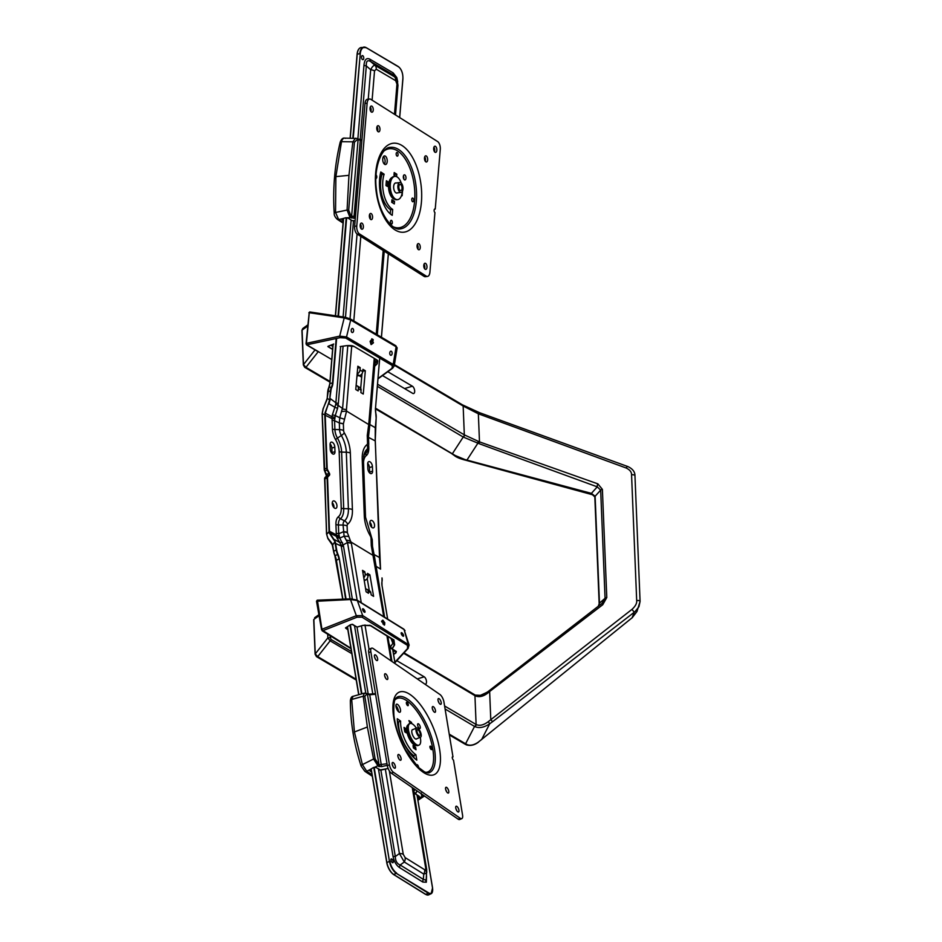 <?xml version="1.0" encoding="UTF-8"?>
<svg xmlns="http://www.w3.org/2000/svg" width="942" height="942" viewBox="0 0 942 942"><rect width="100%" height="100%" fill="white"/><g stroke="black" fill="none" stroke-linecap="round" stroke-linejoin="round"><path stroke-width="1.41" d="M361.08 390.259L358.36 388.61A3.733 2.873 -58.7 0 0 357.183 385.879L359.903 387.539A3.733 2.873 121.3 0 1 361.08 390.259L360.868 392.59L363.259 394.039L365.319 370.759L362.941 369.323L362.741 371.643A3.733 2.873 121.3 0 1 359.314 375.599L357.242 375.917A1.248 0.954 -58.7 0 0 356.971 375.988M357.183 385.879A3.733 2.873 -58.7 0 0 356.123 385.561M394.474 114.288L396.971 84.121L395.687 80.682A6.099 4.71 -59.5 0 0 394.545 76.855L397.359 80.612L396.288 78.092M426.844 872.009L426.42 873.163L423.77 874.094L404.295 861.989L399.42 853.534A6.099 2.967 -9.5 0 1 403.011 854.194A6.099 2.967 -9.5 0 1 403.258 854.323L405.142 857.609A6.099 4.663 121.8 0 1 404.295 861.989L400.185 864.991L423.335 879.369L425.831 880.134L426.255 878.886L426.714 869.572L413.138 788.183M405.142 857.609L424.63 869.702L425.619 869.749L425.725 868.277A6.099 2.967 -9.5 0 1 426.714 869.572M357.136 600.16L347.516 542.51L344.101 536.151L339.768 538.106L343.135 544.912L347.516 542.51L351.107 543.181A6.099 3.003 -9.3 0 1 351.354 543.322L361.269 602.727M426.526 875.801L426.326 882.23L422.817 882.053A3.733 2.85 121.8 0 1 422.77 881.594A3.733 2.85 121.8 0 1 423.335 879.369L423.77 874.094A6.099 4.663 121.8 0 0 424.63 869.702M422.817 882.053L399.667 867.676A3.733 2.85 121.8 0 1 399.62 867.217A3.733 2.85 121.8 0 1 400.185 864.991C397.018 863.79 395.393 860.976 395.31 856.537L399.42 853.534L385.337 769.108M396.441 78.445L393.85 75.219L370.724 61.583C367.533 59.676 366.061 61.124 366.32 65.916A3.733 1.26 4.7 0 1 364.118 65.292A3.733 1.26 4.7 0 1 363.965 65.21C364.589 59.452 366.603 57.474 370.018 59.252L393.144 72.875L396.817 77.597A3.733 1.142 -20.4 0 0 396.417 78.374M343.088 346.173L338.331 403.565L336.129 402.929A3.733 1.26 4.6 0 1 335.976 402.846L330.253 398.596A11.198 8.643 120.6 0 1 330.018 400.138L328.899 403.765L334.881 407.274L335.752 404.165L340.651 346.526M368.24 99.181L370.677 69.72C372.278 66.541 373.75 65.104 375.081 65.387L394.545 76.855L393.85 75.219A3.733 2.885 120.5 0 1 393.132 73.358A3.733 2.885 120.5 0 1 393.144 72.875M395.687 80.682L376.235 69.213A6.099 4.71 -59.5 0 0 375.081 65.387L370.724 61.583A3.733 2.885 120.5 0 1 370.006 59.735A3.733 2.885 120.5 0 1 370.018 59.252M362.47 59.558A2.049 1.107 -98.5 0 1 361.493 57.38A2.049 1.107 -98.5 0 1 362.317 55.602A2.049 1.107 -98.5 0 1 363.718 57.474A2.049 1.107 -98.5 0 1 362.929 59.664A2.049 1.107 -98.5 0 1 362.47 59.558M392.367 862.578A2.049 0.871 -114.6 0 1 391.083 860.635A2.049 0.871 -114.6 0 1 391.224 858.951A2.049 0.871 -114.6 0 1 392.861 860.458A2.049 0.871 -114.6 0 1 392.932 862.684A2.049 0.871 -114.6 0 1 392.367 862.578M372.42 466.584A3.921 2.108 70.9 0 0 368.758 461.651A3.921 2.108 70.9 0 0 367.674 464.123L367.839 468.645A3.921 2.108 70.9 0 0 371.501 473.579A3.921 2.108 70.9 0 0 372.585 471.106L372.42 466.584L369.441 467.609A3.921 2.108 70.9 0 0 367.71 463.393M334.81 447.097A3.921 2.108 70.9 0 0 331.16 442.163A3.921 2.108 70.9 0 0 330.077 444.636L330.242 449.157A3.921 2.108 70.9 0 0 333.892 454.091A3.921 2.108 70.9 0 0 334.975 451.618L334.81 447.097L331.843 448.121A3.921 2.108 70.9 0 0 330.1 443.906M372.337 527.708A3.921 2.108 70.9 0 0 373.491 527.85A3.921 2.108 70.9 0 0 374.198 523.458A3.921 2.108 70.9 0 0 370.924 520.443A3.921 2.108 70.9 0 0 369.947 523.87A3.921 2.108 70.9 0 0 372.337 527.708M371.572 527.143A3.921 2.108 70.9 0 0 369.865 522.198M334.728 508.221A3.921 2.108 70.9 0 0 335.882 508.362A3.921 2.108 70.9 0 0 336.6 503.97A3.921 2.108 70.9 0 0 333.315 500.956A3.921 2.108 70.9 0 0 332.349 504.382A3.921 2.108 70.9 0 0 334.728 508.221M333.974 507.644A3.921 2.108 70.9 0 0 332.255 502.698M326.686 534.408L329.076 531.582A7.771 5.699 117.4 0 1 329.052 531.264L327.11 478.065L324.625 478.913L326.638 533.69A10.892 7.983 -62.6 0 0 326.686 534.408L327.887 538.212L332.632 545.006L333.703 551.2L336.259 550.034L335.128 543.216A10.892 8.313 -58.2 0 0 334.799 541.897L332.502 545.183L327.875 538.541L326.686 534.408M362.776 371.148L365.319 370.759M363.765 577.74A3.733 2.873 -58.7 0 0 365.155 573.89L367.875 575.538L367.498 573.384L369.888 574.832L367.898 575.739M369.888 574.832L373.597 596.357L371.219 594.908L370.842 592.753L368.122 591.105A3.733 2.873 -58.7 0 0 366.98 589.315A3.733 2.873 -58.7 0 0 365.637 588.997M348.764 536.469L344.101 536.151L343.076 525.083L338.402 524.965L338.72 533.773L343.324 531.783L347.351 532.56L351.354 543.322L347.115 542.05M344.466 419.237L339.768 417.753L341.487 411.524L346.562 411.089L343.371 423.876L343.606 430.506A2.991 1.613 70.9 0 0 344.325 432.92A25.01 13.471 -109.1 0 1 350.342 453.078L352.414 509.61A25.01 13.471 -109.1 0 1 347.669 524.199A2.991 1.613 70.9 0 0 347.103 525.942A6.099 2.532 -2.1 0 0 343.076 525.083A7.301 3.933 -109.1 0 1 344.466 520.82A20.689 11.151 70.9 0 0 348.387 508.751L346.315 452.219A20.689 11.151 70.9 0 0 341.334 435.534A7.301 3.933 -109.1 0 1 339.579 429.646L334.905 429.517L334.575 420.709L339.332 422.946L339.768 417.753L335.27 415.54L334.575 420.709L332.114 420.191L331.973 416.741L325.367 413.197L325.226 414.763A7.465 5.464 -62.6 0 0 325.226 415.081L327.18 468.28A2.178 1.177 70.9 0 0 327.616 469.881L329.37 473.237A1.554 0.836 -109.1 0 1 329.441 475.239L327.875 476.876A2.178 1.177 70.9 0 0 327.545 478.077L329.488 531.276L336.2 534.785L336.259 533.243L338.72 533.773L339.768 538.106L336.859 537.788L336.365 536.351L329.759 532.995L333.868 539.26L339.838 542.51L336.859 537.788M335.222 541.838L333.468 539.377L335.222 541.838A11.198 8.56 121.8 0 1 335.552 543.204L336.694 550.022A9.644 4.086 65.4 0 0 337.99 554.379A10.268 4.345 -114.6 0 1 339.367 559.006L346.055 599.03M350.047 598.865L341.228 546.042L335.128 543.216M340.91 544.829A3.733 1.625 159.5 0 0 343.135 544.912L343.571 546.537L341.228 546.042L339.838 542.51L342.499 542.592M329.052 531.264L329.488 531.276A7.465 5.464 -62.6 0 0 329.512 531.582L329.323 533.054L329.512 531.582M339.202 536.834A3.733 2.284 -12 0 1 336.365 536.351L336.2 534.785A3.733 2.072 6.1 0 0 338.979 535.81M333.586 551.282L331.925 543.346L327.887 538.212M369.582 472.86A3.921 2.108 70.9 0 0 369.605 472.13L369.441 467.609M331.984 453.373A3.921 2.108 70.9 0 0 332.008 452.643L331.843 448.121M322.199 414.398A11.21 8.207 117.3 0 1 322.199 413.785L324.79 414.739L329.594 400.044L327.251 398.278L323.153 408.887L322.258 413.632A10.892 7.983 -62.6 0 0 322.258 414.362L324.272 469.128L326.744 468.268L324.79 415.069A7.771 5.699 117.4 0 1 324.79 414.739L325.226 414.763M333.468 539.377L329.323 533.054M376.105 566.342L380.521 569.027L375.234 440.868L376.152 418.177A9.644 5.193 81.5 0 0 375.834 413.326A10.268 5.534 -98.5 0 1 375.505 408.157L379.661 358.078M383.735 616.669L371.301 545.748L371.03 538.341A2.991 1.613 70.9 0 0 370.312 535.927A25.01 13.471 -109.1 0 1 364.295 515.769L362.223 459.237A25.01 13.471 -109.1 0 1 366.968 444.648A2.991 1.613 70.9 0 0 367.533 442.905L367.262 435.463L368.734 424.548L346.562 411.089L346.444 409.617L342.229 408.969L346.444 409.617L351.743 345.714M347.103 525.942L347.351 532.56M365.155 573.89L364.778 571.735L362.529 570.369L366.108 591.812L368.499 593.26L368.122 591.105M367.203 578.518L369.311 590.728M322.199 413.785L323.118 408.887L327.251 398.278L327.71 391.578L327.251 397.724M343.606 430.506A6.099 2.532 -2.1 0 0 339.579 429.646L339.332 422.946L343.371 423.876M332.349 414.857L334.881 407.274L337.577 408.357L335.27 415.54L332.349 414.857L331.973 416.741A3.733 0.707 5.8 0 0 334.81 417.282M328.499 403.588L324.931 413.114M338.331 403.565L337.577 408.357M335.752 404.165A3.733 1.342 15.6 0 0 338.025 405.307L342.594 408.475L347.81 345.537M341.487 411.524L342.229 408.969M357.677 368.051L360.221 367.663L360.009 369.994L362.741 371.643M358.36 388.61L358.148 390.93L355.77 389.493L357.842 366.226L360.221 367.663M361.987 373.738L360.692 388.339M362.905 572.595L364.778 571.735M367.875 575.538A3.733 2.873 121.3 0 1 365.355 580.178L364.036 579.377M364.248 580.684L365.355 580.178M366.98 589.315L369.7 590.975A3.733 2.873 121.3 0 1 370.842 592.753M357.171 373.809A3.733 2.873 -58.7 0 0 360.009 369.994M334.681 418.519A3.733 0.966 -9.2 0 1 331.937 418.531L324.79 415.069M399.667 867.676C396.229 865.357 393.992 861.483 392.967 856.054A3.733 1.813 170.5 0 0 395.31 856.537L380.886 770.109M373.75 556.828A6.099 2.967 -9.5 0 1 374.739 558.123L372.514 546.348A6.099 2.532 -2.1 0 0 371.266 544.9M346.209 540.155A6.099 4.38 4.3 0 1 351.378 542.251L373.55 555.698A6.099 2.791 -10.6 0 1 374.516 556.875M371.301 545.748A6.099 2.885 -2.7 0 1 372.549 547.384M367.262 435.463A6.099 2.178 -1.5 0 1 368.499 436.735L369.723 425.949A6.099 2.225 6.1 0 1 369.582 426.337M368.852 423.335A6.099 2.061 4.7 0 1 369.853 424.583L369.723 425.949A6.099 2.225 6.1 0 0 368.734 424.548L374.233 358.431M396.971 84.121A6.099 2.061 4.7 0 1 397.971 85.381L395.522 114.948M360.221 139.604L366.32 65.916L370.677 69.72A6.099 2.061 4.7 0 1 374.527 70.886L372.102 100.158M332.55 545.253L333.703 551.2A9.95 4.215 65.4 0 0 335.046 555.698L337.601 554.52A9.95 4.215 -114.6 0 1 336.259 550.034L336.694 550.022M327.168 398.384L326.686 400.444M330.018 400.138L329.594 400.044A10.892 8.407 -59.5 0 0 329.818 398.537L330.43 391.107L327.84 391.495A9.95 5.369 81.5 0 1 328.876 387.433L331.466 387.056A9.95 5.369 81.5 0 0 332.491 382.994L336.176 338.531M413.762 755.649A21.772 8.537 -112.9 0 1 405.99 747.324M399.255 731.333A21.772 8.537 -112.9 0 1 398.384 721.902M407.945 725.034L408.004 724.999A11.127 4.357 67.1 0 0 407.945 725.034A11.127 4.357 67.1 0 0 407.062 732.641A11.127 4.357 67.1 0 0 412.16 743.05A11.127 4.357 67.1 0 0 416.576 745.499A11.127 4.357 67.1 0 0 416.635 745.487L416.576 745.499M407.898 725.222A11.198 4.392 67.1 0 0 412.678 742.885A11.198 4.392 67.1 0 0 416.399 745.405M417.459 729.709A3.109 1.225 -112.9 0 1 419.755 732.228A3.109 1.225 -112.9 0 1 419.802 735.466A3.109 1.225 -112.9 0 1 417.471 733.064A3.109 1.225 -112.9 0 1 417.377 729.732A3.109 1.225 -112.9 0 1 417.459 729.709M416.788 727.966A4.981 1.955 -112.9 0 1 420.45 732.005A4.981 1.955 -112.9 0 1 420.521 737.186A4.981 1.955 -112.9 0 1 416.788 733.359A4.981 1.955 -112.9 0 1 416.658 728.013A4.981 1.955 -112.9 0 1 416.788 727.966M396.017 706.688A4.357 1.707 67.1 0 0 397.701 710.751A4.357 1.707 67.1 0 0 399.938 712.234A4.357 1.707 67.1 0 0 399.82 707.548A4.357 1.707 67.1 0 0 396.547 704.204A4.357 1.707 67.1 0 0 396.017 706.688M398.442 711.634A4.357 1.707 67.1 0 0 395.934 705.688M418.589 767.636A1.872 0.73 67.1 0 0 418.036 765.599A1.872 0.73 67.1 0 0 416.882 764.68A1.872 0.73 67.1 0 0 416.658 765.716M429.952 747.206A1.872 0.73 67.1 0 0 430.671 748.949A1.872 0.73 67.1 0 0 431.636 749.585A1.872 0.73 67.1 0 0 431.589 747.583A1.872 0.73 67.1 0 0 430.188 746.146A1.872 0.73 67.1 0 0 429.952 747.206M406.379 703.297A1.872 0.73 67.1 0 0 407.097 705.04A1.872 0.73 67.1 0 0 408.051 705.676A1.872 0.73 67.1 0 0 408.004 703.674A1.872 0.73 67.1 0 0 406.603 702.237A1.872 0.73 67.1 0 0 406.379 703.297M397.901 756.273A3.109 1.225 67.1 0 0 399.102 759.181A3.109 1.225 67.1 0 0 400.703 760.229A3.109 1.225 67.1 0 0 400.621 756.885A3.109 1.225 67.1 0 0 398.289 754.495A3.109 1.225 67.1 0 0 397.901 756.273M398.019 756.826A3.109 1.225 -112.9 0 1 398.855 758.793M445.59 789.078A3.109 1.225 67.1 0 0 446.791 791.986A3.109 1.225 67.1 0 0 448.392 793.046A3.109 1.225 67.1 0 0 448.31 789.702A3.109 1.225 67.1 0 0 445.966 787.312A3.109 1.225 67.1 0 0 445.59 789.078M445.707 789.632A3.109 1.225 -112.9 0 1 446.543 791.61M384.607 675.52A3.109 1.225 67.1 0 0 385.808 678.428A3.109 1.225 67.1 0 0 387.409 679.488A3.109 1.225 67.1 0 0 387.327 676.144A3.109 1.225 67.1 0 0 384.995 673.754A3.109 1.225 67.1 0 0 384.607 675.52M384.725 676.073A3.109 1.225 -112.9 0 1 385.561 678.052M432.296 708.337A3.109 1.225 67.1 0 0 433.497 711.245A3.109 1.225 67.1 0 0 435.098 712.293A3.109 1.225 67.1 0 0 435.004 708.949A3.109 1.225 67.1 0 0 432.672 706.559A3.109 1.225 67.1 0 0 432.296 708.337M432.413 708.879A3.109 1.225 -112.9 0 1 433.249 710.857M455.751 808.012A3.109 1.225 67.1 0 0 456.952 810.921A3.109 1.225 67.1 0 0 458.554 811.969A3.109 1.225 67.1 0 0 458.471 808.625A3.109 1.225 67.1 0 0 456.14 806.234A3.109 1.225 67.1 0 0 455.751 808.012M455.869 808.554A3.109 1.225 -112.9 0 1 456.705 810.532M392.178 764.256A3.109 1.225 67.1 0 0 393.379 767.165A3.109 1.225 67.1 0 0 394.969 768.225A3.109 1.225 67.1 0 0 394.886 764.88A3.109 1.225 67.1 0 0 392.555 762.49A3.109 1.225 67.1 0 0 392.178 764.256M392.296 764.81A3.109 1.225 -112.9 0 1 393.12 766.788M374.445 656.598A3.109 1.225 67.1 0 0 375.646 659.506A3.109 1.225 67.1 0 0 377.247 660.554A3.109 1.225 67.1 0 0 377.165 657.222A3.109 1.225 67.1 0 0 374.834 654.82A3.109 1.225 67.1 0 0 374.445 656.598M374.563 657.151A3.109 1.225 -112.9 0 1 375.399 659.129M438.03 700.342A3.109 1.225 67.1 0 0 439.231 703.25A3.109 1.225 67.1 0 0 440.821 704.31A3.109 1.225 67.1 0 0 440.738 700.966A3.109 1.225 67.1 0 0 438.407 698.575A3.109 1.225 67.1 0 0 438.03 700.342M438.148 700.895A3.109 1.225 -112.9 0 1 438.984 702.873M420.273 727.047A2.579 1.013 -112.9 0 1 419.955 728.519A2.579 1.013 -112.9 0 1 418.024 726.529A2.579 1.013 -112.9 0 1 417.954 723.762A2.579 1.013 -112.9 0 1 419.284 724.633A2.579 1.013 -112.9 0 1 420.273 727.047M371.584 648.167A6.217 2.437 67.1 0 1 373.114 648.52L439.879 694.454A6.217 2.437 67.1 0 1 443.941 702.026L452.984 756.932A1.872 0.73 67.1 0 0 452.525 756.826A1.872 0.73 67.1 0 0 452.407 758.357A1.872 0.73 67.1 0 0 453.514 760.17L462.557 815.077A6.217 2.437 67.1 0 1 461.792 818.622A6.217 2.437 67.1 0 1 460.261 818.268L393.509 772.334L391.389 773.229A6.217 2.437 -112.9 0 1 387.327 765.658L368.722 652.606A6.217 2.437 -112.9 0 1 369.476 649.062L371.584 648.167A6.217 2.437 67.1 0 0 370.83 651.723L368.722 652.606M397.383 721.183L398.513 721.996A22.396 8.784 67.1 0 0 413.75 755.578L414.174 758.027M387.327 765.658L389.435 764.763L370.83 651.723M389.435 764.763A6.217 2.437 67.1 0 0 393.509 772.334M404.036 727.412L404.766 731.828L406.155 732.794L405.437 728.378L404.036 727.412M420.544 742.685L420.674 741.484M415.634 747.371L413.032 745.581L413.42 747.948L416.023 749.75L415.634 747.371L413.738 748.172M411.725 723.621L411.524 722.396L408.922 720.606L410.076 723.503M400.633 721.113L397.288 718.722A28.613 11.222 67.1 0 0 416.8 760.112L415.858 754.683A22.396 8.784 -112.9 0 1 400.633 721.113L398.513 721.996M461.792 818.622L459.684 819.505A6.217 2.437 -112.9 0 1 458.153 819.163L391.389 773.229M452.984 756.932L452.278 757.238M413.75 755.578L415.858 754.683M409.629 723.197L411.524 722.396M404.271 728.861L405.437 728.378M420.238 737.303A11.693 4.58 -112.9 0 1 419.013 745.11L418.177 745.463A11.693 4.58 -112.9 0 1 411.807 740.977A11.693 4.58 -112.9 0 1 407.497 729.391A11.693 4.58 -112.9 0 1 409.087 723.903L409.935 723.55A11.693 4.58 -112.9 0 1 416.364 728.131M419.013 745.11A11.693 4.58 -112.9 0 1 412.655 740.624A11.693 4.58 -112.9 0 1 408.345 729.037A11.693 4.58 -112.9 0 1 409.935 723.55M416.811 738.752A5.099 2.002 -112.9 0 1 416.458 739.034A5.099 2.002 -112.9 0 1 413.679 737.08A5.099 2.002 -112.9 0 1 411.795 732.016A5.099 2.002 -112.9 0 1 412.49 729.626A5.099 2.002 -112.9 0 1 412.949 729.579M351.684 699.47L354.416 731.969L362.411 764.61L373.55 759.028L367.368 727.024L363.212 696.244L351.684 699.47A2.485 1.307 179.9 0 0 350.365 700.624L350.365 700.624C350.777 697.845 351.684 696.409 353.073 696.315L351.684 699.47M387.28 765.34L381.569 766.611L378.272 766.282A1.248 0.93 -56.3 0 0 379.037 764.81L387.009 763.726M371.619 772.11L369.935 770.98L370.218 769.496A1.684 0.93 -14.6 0 1 370.43 769.367L371.183 768.919A314.322 233.416 -61.1 0 0 373.303 767.6L376.035 767.483L380.662 770.109L388.116 768.448M417.165 790.962L415.504 793.859L419.32 796.414L418.813 798.027L419.131 796.414L415.316 793.87L416.976 790.833M417.224 796.061L417.612 795.389L418.684 797.874L417.624 798.486M413.691 791.48L415.092 789.537M378.272 766.282L373.55 759.028L375.128 758.922L379.037 764.81L367.451 694.466A1.248 0.977 -60.9 0 0 367.039 693.842L367.039 693.842A1.248 0.977 -60.9 0 0 366.65 693.748M350.365 700.624C350.424 722.373 354.015 744.18 361.139 766.082L361.139 766.082A2.485 1.06 161.9 0 1 362.411 764.61L366.721 771.239L372.055 774.771M375.575 694.254L369.676 694.796L366.779 694.089L364.825 696.35A1.248 0.695 174 0 0 363.212 696.244L364.342 693.135L353.073 696.315M424.465 795.978L422.652 795.931A1.248 0.93 -56.3 0 0 423.311 795.189M372.302 776.243L364.825 771.31A2.485 1.86 -56.5 0 0 366.721 771.239L370.312 769.496L370.076 770.815L371.572 771.816M417.742 799.169L422.652 795.931L421.463 795.142A1.248 0.93 -56.3 0 0 422.134 794.377M381.569 766.611L369.653 694.254M366.779 694.089A1.248 0.977 -60.9 0 0 366.356 693.465L364.318 693.147M374.728 767.247L377.577 765.822A1.248 0.93 -56.3 0 0 378.343 764.351M378.637 769.214L379.85 770.026M371.23 768.943A562.774 166.522 143 0 1 370.512 769.355L370.43 769.367A1.531 0.848 164.9 0 0 370.336 769.473L371.289 768.908M370.606 769.32L369.935 770.98M374.645 767.259L373.421 767.6M373.303 767.6L375.799 767.459M413.927 792.928L415.434 793.352M413.75 792.811L415.504 793.859L413.715 791.669M380.65 770.132L379.555 769.967M371.183 768.919L386.891 862.554L389.446 861.377L373.762 767.447M387.539 207.087A21.772 11.021 -97 0 1 381.91 174.423M392.084 177.437A11.127 5.628 83 0 0 388.516 185.81A11.127 5.628 83 0 0 391.613 197.019A11.127 5.628 83 0 0 394.78 199.268M391.578 177.967A11.198 5.676 83 0 0 392.119 197.019A11.198 5.676 83 0 0 394.156 198.868M399.914 184.432A3.109 1.578 -97 0 1 400.056 184.397A3.109 1.578 -97 0 1 401.998 187.293A3.109 1.578 -97 0 1 400.821 190.578A3.109 1.578 -97 0 1 398.89 187.811A3.109 1.578 -97 0 1 399.914 184.432M399.608 182.595A4.981 2.52 -97 0 1 399.82 182.548A4.981 2.52 -97 0 1 402.94 187.175A4.981 2.52 -97 0 1 401.045 192.427A4.981 2.52 -97 0 1 397.96 188.011A4.981 2.52 -97 0 1 399.608 182.595M382.758 158.821A4.357 2.202 83 0 0 385.525 164.544A4.357 2.202 83 0 0 387.174 159.952A4.357 2.202 83 0 0 384.454 155.901A4.357 2.202 83 0 0 382.758 158.821M384.395 164.132A4.357 2.202 83 0 0 385.043 160.222A4.357 2.202 83 0 0 383.453 156.584M375.905 178.45A1.872 0.942 83 0 0 376.046 178.45A1.872 0.942 83 0 0 376.776 176.955A1.872 0.942 83 0 0 376.07 174.918M390.435 221.582A1.872 0.942 83 0 0 391.625 224.043A1.872 0.942 83 0 0 392.331 222.076A1.872 0.942 83 0 0 391.166 220.334A1.872 0.942 83 0 0 390.435 221.582M411.748 199.304A1.872 0.942 83 0 0 412.926 201.753A1.872 0.942 83 0 0 413.644 199.786A1.872 0.942 83 0 0 412.478 198.055A1.872 0.942 83 0 0 411.748 199.304M396.17 153.711A1.872 0.942 83 0 0 397.347 156.16A1.872 0.942 83 0 0 398.066 154.194A1.872 0.942 83 0 0 396.9 152.463A1.872 0.942 83 0 0 396.17 153.711M369.37 215.53A3.109 1.578 83 0 0 371.348 219.627A3.109 1.578 83 0 0 372.526 216.342A3.109 1.578 83 0 0 370.583 213.445A3.109 1.578 83 0 0 369.37 215.53M369.617 214.411A3.109 1.578 -97 0 1 370.171 218.933M417.07 245.674A3.109 1.578 83 0 0 419.049 249.771A3.109 1.578 83 0 0 420.226 246.486A3.109 1.578 83 0 0 418.283 243.589A3.109 1.578 83 0 0 417.07 245.674M417.318 244.555A3.109 1.578 -97 0 1 417.871 249.065M376.776 127.771A3.109 1.578 83 0 0 378.755 131.856A3.109 1.578 83 0 0 379.932 128.583A3.109 1.578 83 0 0 377.989 125.686A3.109 1.578 83 0 0 376.776 127.771M377.024 126.64A3.109 1.578 -97 0 1 377.589 131.162M424.489 157.903A3.109 1.578 83 0 0 426.455 162A3.109 1.578 83 0 0 427.633 158.715A3.109 1.578 83 0 0 425.69 155.819A3.109 1.578 83 0 0 424.489 157.903M424.724 156.784A3.109 1.578 -97 0 1 425.289 161.306M423.782 265.326A3.109 1.578 83 0 0 425.76 269.412A3.109 1.578 83 0 0 426.938 266.139A3.109 1.578 83 0 0 424.995 263.242A3.109 1.578 83 0 0 423.782 265.326M424.03 264.196A3.109 1.578 -97 0 1 424.595 268.717M360.185 225.138A3.109 1.578 83 0 0 362.152 229.236A3.109 1.578 83 0 0 363.341 225.95A3.109 1.578 83 0 0 361.398 223.054A3.109 1.578 83 0 0 360.185 225.138M360.433 224.019A3.109 1.578 -97 0 1 360.986 228.529M370.065 108.118A3.109 1.578 83 0 0 372.043 112.204A3.109 1.578 83 0 0 373.22 108.931A3.109 1.578 83 0 0 371.278 106.034A3.109 1.578 83 0 0 370.065 108.118M370.312 106.988A3.109 1.578 -97 0 1 370.865 111.509M433.673 148.306A3.109 1.578 83 0 0 435.64 152.392A3.109 1.578 83 0 0 436.817 149.107A3.109 1.578 83 0 0 434.874 146.222A3.109 1.578 83 0 0 433.673 148.306M433.909 147.176A3.109 1.578 -97 0 1 434.474 151.697M403.4 176.048A2.579 1.307 -97 0 1 403.835 178.485A2.579 1.307 -97 0 1 403.765 178.98M405.967 178.215A2.579 1.307 -97 0 1 404.966 179.946A2.579 1.307 -97 0 1 403.353 177.543A2.579 1.307 -97 0 1 404.33 174.823A2.579 1.307 -97 0 1 405.967 178.215M369.547 99.016A6.217 3.156 83 0 1 370.807 99.334L437.594 141.536A6.217 3.156 83 0 1 440.279 149.389L435.239 209.077A1.872 0.942 83 0 0 434.863 208.983A1.872 0.942 83 0 0 434.121 210.584A1.872 0.942 83 0 0 434.945 212.586L429.905 272.273A6.217 3.156 83 0 1 427.48 276.43A6.217 3.156 83 0 1 426.231 276.112L359.444 233.91L357.312 234.181A6.217 3.156 -97 0 1 354.628 226.315L365.001 103.443A6.217 3.156 -97 0 1 367.427 99.275L369.547 99.016A6.217 3.156 83 0 0 367.133 103.184L365.001 103.443M392.308 202.671L391.79 201.247M394.604 175.518L394.086 174.093M380.462 173.446L381.993 174.47A22.396 11.339 83 0 0 390.553 209.701L390.235 213.858M354.628 226.315L356.759 226.056L367.133 103.184M356.759 226.056A6.217 3.156 83 0 0 359.444 233.91M386.385 180.746L385.973 185.55L387.374 186.434L387.786 181.629L386.385 180.746M401.551 195.394L402.128 195.748L402.528 191.026M394.521 201.364L391.919 199.716L391.695 202.283L394.309 203.931L394.521 201.364L392.39 201.623M396.606 176.672L396.817 174.211L394.203 172.563L393.992 175.141L396.17 176.519M384.124 174.211L380.803 171.997A28.613 14.495 83 0 0 392.237 215.318L392.684 209.442A22.396 11.339 -97 0 1 384.124 174.211L381.993 174.47M427.48 276.43L425.348 276.701A6.217 3.156 -97 0 1 424.1 276.371L357.312 234.181M435.239 209.077L434.521 209.159M390.553 209.701L392.684 209.442M394.686 174.47L396.817 174.211M386.291 181.818L387.786 181.629M402.281 191.509A11.693 5.923 -97 0 1 397.712 199.61L396.865 199.716A11.693 5.923 -97 0 1 389.599 183.042A11.693 5.923 -97 0 1 393.992 176.495L394.851 176.389A11.693 5.923 -97 0 1 401.245 183.137M397.712 199.61A11.693 5.923 -97 0 1 390.459 182.936A11.693 5.923 -97 0 1 394.851 176.389M397.453 192.875A5.099 2.579 -97 0 1 396.912 193.063A5.099 2.579 -97 0 1 393.744 185.786A5.099 2.579 -97 0 1 395.652 182.936A5.099 2.579 -97 0 1 396.229 182.995M345.478 138.368C343.7 137.662 342.37 138.768 341.51 141.689L335.882 176.613L335.54 212.48L347.08 210.054L348.952 175.342L352.838 141.806L341.51 141.689A2.485 0.907 -166.4 0 0 340.203 142.16L340.203 142.16C341.416 139.133 342.864 137.779 344.548 138.109L356.523 138.462A1.248 0.977 -63 0 1 356.912 138.545L355.581 138.215L352.838 141.806L354.439 142.183L348.693 210.196L347.08 210.054L349.882 217.155A1.248 0.942 -56.9 0 0 350.93 215.883L355.44 216.766M403.706 178.839A3.356 1.696 83 0 0 403.706 178.792A3.356 1.696 83 0 0 403.376 176.201M355.311 218.32L350.565 217.602A1.248 0.942 -56.9 0 0 351.613 216.319L358.066 139.863A1.248 0.977 -63 0 0 357.595 138.898L356.912 138.545A1.248 0.977 -63 0 1 357.383 139.51L354.439 142.183M343.277 220.699L341.899 219.804L342.264 218.756A1.684 0.695 0.6 0 1 342.476 218.685L343.265 218.473A314.322 234.24 -61.5 0 0 345.478 217.814L348.246 218.144L352.002 220.593L355.099 220.746M340.203 142.16C334.657 165.215 332.656 188.906 334.21 213.21L334.21 213.21A2.485 0.718 176.3 0 1 335.54 212.48L338.625 219.51L343.135 222.418M361.858 140.664L357.383 139.51M343.076 223.066L337.307 219.333A2.485 1.884 -57.2 0 0 338.625 219.51L342.393 218.721L342.064 219.674L343.288 220.475M353.898 218.332L360.28 140.464L360.503 139.651L361.928 139.863M342.688 218.662L341.899 219.804M345.608 217.802L343.335 218.497L345.608 217.802M342.476 218.685L342.582 218.662A562.774 216.224 151.3 0 0 343.277 218.485M343.265 218.473L341.899 219.015M345.478 217.814L348.104 218.12L352.002 220.593M319.032 615.691L313.851 619.424L315.252 653.901A1.872 0.765 177.7 0 0 315.099 654.219L313.698 619.73A1.872 0.765 177.7 0 0 313.874 620.036M424.889 684.139A3.921 1.908 73.2 0 0 425.49 684.151A3.921 1.908 73.2 0 0 426.396 680.76A3.921 1.908 73.2 0 0 424.206 676.815L396.794 660.66M387.798 371.725L412.384 386.208A3.921 1.908 -106.8 0 1 414.574 390.153A3.921 1.908 -106.8 0 1 413.656 393.532A3.921 1.908 -106.8 0 1 412.678 393.356L382.499 375.575M377.554 384.218L464.324 434.839A12.293 5.876 168.9 0 0 464.477 434.933L479.49 441.88L597.852 483.858L602.385 489.369A3.109 1.272 177.7 0 0 600.666 490.123L597.263 486.849L479.137 443.682L463.228 437.041A14.177 6.653 -9.9 0 1 463.052 436.935L377.377 386.35M375.552 408.204L455.292 455.539L464.924 459.543L591.399 493.361L595.12 496.269A3.733 1.519 177.7 0 0 594.826 496.905L592.436 494.727A3.733 1.99 106 0 1 591.399 493.361L597.263 486.849A3.109 1.495 109.9 0 1 597.852 483.858M479.973 413.067A1.872 0.895 109.9 0 0 479.655 412.737A1.872 0.895 109.9 0 0 478.348 413.797L463.158 406.026A62.384 30.415 73.2 0 0 462.863 405.849L394.321 365.237M602.385 489.369L606.789 597.522L602.774 604.705L601.997 603.386L605.058 598.276L599.465 603.163L598.429 606.153M478.418 742.061L478.395 742.214C474.238 745.252 470.199 746.123 466.278 744.816L464.347 743.768A1.872 1.437 -59.5 0 0 465.583 743.78L467.515 744.769C470.635 745.793 474.215 744.934 478.242 742.19L631.941 617.917L636.969 611.523L632.047 617.928L634.284 612.229L631.964 609.392C635.426 606.236 637.004 603.304 636.686 600.607L631.564 474.85C631.658 472.072 629.88 469.799 626.206 468.021L478.348 413.797L479.49 441.88A1.872 0.895 109.9 0 0 479.137 443.682M636.686 600.607A2.485 1.013 177.7 0 1 640.077 601.432L640.077 601.432A2.485 1.013 177.7 0 1 640.03 601.644L638.947 606.719L634.92 611.735L492.536 721.725L490.782 719.594L489.64 691.51L488.627 692.394C483.705 696.479 479.184 697.598 475.086 695.761A12.293 4.027 5.8 0 1 474.945 695.679L476.11 724.492C479.596 726.117 483.67 725.163 488.321 721.619L631.964 609.392M481.55 739.706L489.687 723.797C484.07 727.53 479.125 728.46 474.85 726.588A62.902 31.781 -107.8 0 1 474.544 726.423L465.583 743.78L449.228 734.148M474.909 695.078L480.432 695.337L487.285 692.17L602.009 603.386L488.015 691.628C481.162 695.808 476.652 696.797 474.474 694.619L474.474 694.619A1.872 1.413 -60.4 0 0 474.403 694.584M329.971 635.626L330.983 639.441A1.248 0.966 120.5 0 1 330.124 640.843L327.863 637.852L327.722 634.237M464.477 434.933A1.872 1.425 119 0 1 463.228 437.041L452.584 453.42A1.872 1.437 120.4 0 1 451.359 453.408L454.15 455.386C456.293 457.223 460.061 458.813 465.478 460.155L592.436 494.727M478.406 441.362A1.872 0.789 113.4 0 0 477.9 443.187L467.02 459.955A1.872 1.001 106 0 0 467.538 460.638M394.415 364.636L462.251 404.719A1.872 1.437 120.5 0 1 462.863 405.849M606.789 597.522A3.109 1.272 177.7 0 0 605.058 598.276L600.666 490.123L595.12 496.269L599.465 603.163A3.733 1.519 177.7 0 0 599.171 603.798L594.826 496.905M476.993 411.831A1.872 0.612 115 0 0 476.84 411.56L476.84 411.56A1.872 0.612 115 0 0 475.745 412.514M602.774 604.705L489.64 691.51L489.181 690.721M488.627 692.394L488.015 691.628M462.404 404.813A1.872 1.437 121.1 0 1 462.557 404.895L479.655 412.737L627.961 466.596A2.485 1.189 109.9 0 0 626.206 468.021M475.086 695.761A1.872 1.413 -60.4 0 0 474.474 694.619L404.024 652.841M634.908 475.875A2.485 1.013 177.7 0 0 634.955 475.663L634.955 475.663A2.485 1.013 177.7 0 0 631.564 474.85M330.053 637.699L327.863 637.852L315.252 653.901L317.713 656.633L356.111 679.264M492.536 721.725L489.687 723.797L488.321 721.619M444.589 705.982L475.828 724.327A1.872 1.437 120.5 0 1 474.544 726.423L445.095 709.008M318.361 351.531L305.938 367.333A1.872 1.437 120.4 0 1 304.713 367.321L303.324 364.907A1.872 0.765 -2.3 0 1 303.477 364.601L315.04 349.882M303.63 365.308A1.872 0.765 -2.3 0 1 303.324 364.907L301.923 330.43A1.872 0.765 -2.3 0 1 302.076 330.112L303.477 364.601L305.938 367.333L329.924 381.416M302.099 330.736A1.872 0.765 -2.3 0 1 301.923 330.43L302.747 328.534L302.076 330.112L307.504 326.203M455.292 455.539A1.872 1.307 129.7 0 1 454.15 455.386M464.924 459.543A1.872 0.966 100.4 0 0 465.478 460.155M632.058 617.811L478.242 742.19M356.241 680.053L316.477 656.621A1.872 1.437 -59.5 0 0 317.713 656.633L330.124 640.843L351.837 653.666M345.514 628.008L347.833 629.727M384.819 623.192L382.982 620.295L381.863 621.355L382.723 622.038L381.522 621.273L382.582 620.46M383.406 624.146L382.617 622.097L384.442 624.829L384.171 622.874M382.994 624.016L382.841 622.156M317.407 600.278L321.94 629.28L356.264 615.738A6.217 3.344 -19.5 0 1 356.465 615.656L357.053 617.198L322.682 630.763L321.469 629.656L350.93 648.296M356.465 615.656L362.682 615.573L409.122 645.046L404.059 629.515A1.248 0.954 -58.2 0 0 403.729 629.079L405.025 630.622M408.227 647.778A1.248 0.742 -138.9 0 1 407.556 648.543L407.474 645.364L362.034 617.175A1.248 0.954 -58.2 0 0 362.682 615.573L357.324 600.513L350.495 599.536L350.848 598.935M362.67 609.827A2.049 0.718 -121.8 0 1 362.717 608.779A2.049 0.718 -121.8 0 1 364.413 610.145A2.049 0.718 -121.8 0 1 364.884 612.265A2.049 0.718 -121.8 0 1 363.753 611.664A2.049 0.718 -121.8 0 1 362.67 609.827M401.257 633.766A2.049 0.718 -121.8 0 1 401.304 632.718A2.049 0.718 -121.8 0 1 402.999 634.084A2.049 0.718 -121.8 0 1 403.47 636.203A2.049 0.718 -121.8 0 1 402.34 635.603A2.049 0.718 -121.8 0 1 401.257 633.766M356.9 626.983L352.496 624.381L350.471 624.687L352.732 624.393L355.311 626.265A1.872 1.048 -19.4 0 1 355.24 626.23L352.108 624.287M393.532 654.231L395.805 652.747L396.158 651.475L391.99 648.897L394.427 644.787L393.732 639.995L370.665 625.676L363.106 625.347L357.265 627.019L363.117 625.323L370.854 625.653L393.921 639.971L394.639 644.881L392.178 648.873L396.347 651.464L395.946 652.9L393.568 654.454M393.144 651.911L394.686 650.71L390.518 648.12A1.872 1.013 -20.2 0 1 390.235 647.802A1.872 1.013 -20.2 0 1 390.365 647.107L392.861 643.339L393.391 640.536L392.261 639.218L369.711 625.229M358.69 694.725L347.339 626.783L358.725 694.713M383.253 622.285L383.83 624.075L384.736 624.64L384.206 622.898M407.474 645.364A1.248 0.954 -58.2 0 0 408.122 643.775L404.059 629.515L357.324 600.513A1.248 0.954 -58.2 0 0 356.983 600.066L350.73 598.841L317.218 600.184L316.512 601.267L350.495 599.536L356.888 617.257M321.516 629.503L316.512 601.267L322.188 630.799L351.001 648.685M395.946 652.9L394.686 650.71L396.347 651.464M370.1 625.382L363.117 625.323M392.178 648.873L390.518 648.12M355.24 626.23L357.265 627.042L363.106 625.347M352.449 624.369L350.554 624.676L345.608 627.902L350.506 624.699M382.546 620.272L382.299 621.367L382.676 620.201M384.312 625.147L383.429 623.91M381.934 622.073L382.617 622.097L381.887 621.555M370.877 340.98L371.124 344.572L370.665 340.898M370.96 344.313L370.124 341.345L372.125 339.038M371.831 339.038L371.478 341.075L371.784 338.79M344.572 317.16L309.317 312.32L306.409 343.347L306.915 344.878L331.749 359.526M396.123 348.446L396.099 346.762L350.707 319.986L344.419 317.949L344.843 317.16L349.965 318.796A1.248 0.966 120.5 0 1 350.707 319.986L346.526 336.93L339.709 336.129L306.409 343.347L306.503 344.007M397.147 347.869L395.722 345.679A1.248 0.966 120.5 0 1 396.099 346.762L393.214 364.472L394.203 365.979L397.147 347.869M395.357 345.573A1.248 0.966 120.5 0 1 395.722 345.679L350.33 318.902L344.843 317.16L344.207 317.913L309.212 312.72L306.056 343.394M344.419 317.949A6.217 1.59 -167 0 0 344.207 317.913L339.709 336.129L340.133 337.672L306.527 344.854L318.196 351.743M392.072 353.898A2.049 1.189 -89.5 0 1 390.93 355.287A2.049 1.189 -89.5 0 1 389.752 353.215A2.049 1.189 -89.5 0 1 390.965 351.178A2.049 1.189 -89.5 0 1 392.072 353.898M353.533 331.16A2.049 1.189 -89.5 0 1 352.39 332.55A2.049 1.189 -89.5 0 1 351.213 330.489A2.049 1.189 -89.5 0 1 352.426 328.44A2.049 1.189 -89.5 0 1 353.533 331.16M340.203 346.562L346.538 345.655L354.133 346.491L376.941 359.938L377.247 363.765L374.68 366.297M374.904 363.636L377.236 360.244M330.83 345.219L332.832 346.409M372.726 341.687L373.162 339.567L372.255 339.038M377.989 378.861L392.637 368.204A1.248 0.848 -126 0 1 392.049 368.298L392.355 365.555A1.248 0.966 120.5 0 0 393.214 364.472L346.526 336.93A1.248 0.966 120.5 0 1 345.655 338.025L340.133 337.672M306.056 343.983L309.317 312.32M374.716 365.873L377.024 363.6L376.706 359.891M377.247 363.765L377.766 360.845L376.988 360.044M371.372 341.24L371.383 344.36M372.879 342.158L373.456 342.641L371.525 344.348L373.409 342.829L371.737 344.207M333.703 344.03L327.863 346.585L332.608 349.199M432.46 891.685A9.95 4.215 -114.6 0 1 431.106 893.722A9.95 4.215 -114.6 0 1 428.398 893.251L396.335 873.34L393.568 874.517L425.631 894.417L428.551 894.9A9.95 4.215 65.4 0 1 425.843 894.417L393.744 874.529L425.843 894.417L428.61 892.863A9.644 4.086 65.4 0 0 432.508 887.835L417 794.989M374.174 767.341L389.446 861.377A9.95 4.215 -114.6 0 0 396.335 873.34L428.61 892.863M330.866 391.177L330.43 391.107A9.95 5.369 -98.5 0 1 331.466 387.056L331.855 387.244A9.644 5.193 81.5 0 0 330.866 391.177L329.818 398.537M399.643 117.55L402.846 78.892A9.644 5.193 81.5 0 0 398.325 66.729L366.273 47.736M398.325 66.729L366.061 47.606A9.95 5.369 -98.5 0 0 363.812 47.1A9.95 5.369 -98.5 0 0 359.832 53.729L357.242 54.118L350.259 138.168M396.723 82.013A6.099 1.872 -20.4 0 0 397.359 80.635A6.099 1.872 -20.4 0 0 397.359 80.612M425.619 869.749A6.099 5.393 37.8 0 1 426.42 873.163M372.773 693.865L361.422 625.853M364.978 624.958L369.052 649.403M389.329 770.862L403.258 854.323M426.326 882.23A3.733 3.297 37.8 0 1 425.831 880.134M343.1 316.901L351.13 220.087M357.854 139.016L363.965 65.21M353.486 220.793L345.49 317.266M396.817 77.597L397.701 81.73M381.392 337.224L388.328 253.775M369.853 424.524L375.363 427.762M336.624 338.437L332.915 383.053A10.268 5.534 -98.5 0 1 331.855 387.244M366.297 47.854A9.644 5.193 81.5 0 0 360.268 53.788L353.25 138.191M346.644 217.779L338.472 316.206M327.263 397.606L328.876 387.433A9.95 5.369 -98.5 0 0 329.9 383.382L332.915 383.053M327.769 391.519A9.644 5.193 -98.5 0 1 328.711 387.786M328.911 387.35A10.268 5.534 81.5 0 0 329.806 383.524L333.009 344.348M329.818 383.394L333.068 344.325M335.434 315.758L343.524 218.438M350.188 138.168L357.1 54.189C357.513 50.279 358.89 48.042 361.222 47.489A9.95 5.369 81.5 0 0 357.242 54.118L350.13 138.168M357.159 54.141A9.644 5.193 -98.5 0 1 358.113 50.409M326.568 533.714L324.625 478.913A2.485 1.342 70.9 0 1 325.014 477.547L327.486 476.687L329.052 475.051L326.58 475.91L324.931 477.606L326.58 475.91A1.248 0.671 -109.1 0 0 326.521 474.309L328.993 473.449L327.239 470.093L324.766 470.953L326.521 474.309L324.613 470.965A2.178 1.177 -109.1 0 1 324.213 469.316L324.272 469.128A2.485 1.342 70.9 0 0 324.766 470.953L322.258 414.362M324.201 469.163L322.14 413.715L323.047 408.852L326.65 400.456M324.566 478.948A2.178 1.177 -109.1 0 1 324.66 478.324M326.697 475.722A1.554 0.836 70.9 0 0 326.427 474.332M326.45 476.051L324.684 470.976M352.414 509.61A6.099 2.532 -2.1 0 0 348.387 508.751L343.7 508.621A17.356 9.349 -109.1 0 1 340.415 518.748A10.645 5.734 70.9 0 0 338.402 524.965A3.733 1.554 -2.1 0 1 335.929 524.435A13.282 7.159 -109.1 0 1 338.449 516.687A14.707 7.925 70.9 0 0 341.24 508.103L339.167 451.571A14.707 7.925 70.9 0 0 335.623 439.702A13.282 7.159 -109.1 0 1 332.432 428.999L332.114 420.191M350.342 453.078A6.099 2.532 -2.1 0 0 346.315 452.219L341.628 452.089L343.7 508.621A3.733 1.554 -2.1 0 1 341.24 508.103M336.259 533.243L335.929 524.435M373.986 554.473L379.508 557.523M368.51 437.382L375.305 440.938L379.508 557.487M368.722 445.754L368.793 447.839A13.282 7.159 -109.1 0 1 366.285 455.598A14.707 7.925 70.9 0 0 363.518 462.228M347.669 524.199A6.099 5.051 51.9 0 0 344.466 520.82L340.415 518.748A3.733 3.097 51.9 0 1 338.449 516.687M343.571 546.537L352.308 598.853M357.018 627.078L368.216 694.148M336.27 560.266A10.268 4.345 65.4 0 0 334.916 555.78L334.881 555.78A9.644 4.086 -114.6 0 1 333.609 551.423L335.046 555.698A9.95 4.215 -114.6 0 1 336.376 560.184L342.888 599.159M393.78 874.517A9.95 4.215 65.4 0 1 386.891 862.554L386.75 862.707C387.916 868.029 390.188 871.962 393.568 874.517L393.473 874.364A9.644 4.086 -114.6 0 1 386.797 862.778L371.101 769.025M386.773 862.637L371.136 769.013M342.77 599.159L336.247 560.349L338.943 559.018A9.95 4.215 65.4 0 0 337.601 554.52L337.99 554.379M425.725 868.277L412.255 787.583M391.118 660.907L386.95 635.921M392.967 856.054L378.484 769.237M365.79 693.218L354.533 625.794M387.621 619.082L382.005 585.477A10.268 4.345 -114.6 0 1 382.005 581.567A9.644 4.086 65.4 0 0 382.005 577.917M395.063 663.615L392.696 649.474M389.87 861.377A9.644 4.086 65.4 0 0 396.547 872.963M350.365 624.817L361.893 693.83M344.325 432.92A6.099 1.778 -30.4 0 1 341.334 435.534L337.46 438.101A17.356 9.349 -109.1 0 1 341.628 452.089A3.733 1.554 -2.1 0 1 339.167 451.571M332.432 428.999A3.733 1.554 -2.1 0 0 334.905 429.517A10.645 5.734 70.9 0 0 337.46 438.101A3.733 1.095 -30.4 0 0 335.623 439.702M368.51 446.944A7.301 3.933 -109.1 0 1 367.333 449.004L366.061 452.925A10.645 5.734 70.9 0 0 367.78 449.911L368.769 444.365L368.499 436.735M363.671 456.434A17.356 9.349 -109.1 0 1 366.061 452.925A3.733 3.097 51.9 0 0 366.285 455.598M366.968 444.648A6.099 5.051 51.9 0 1 367.333 449.004A20.689 11.151 70.9 0 0 363.965 454.868L363.471 460.697L365.543 517.229A6.099 2.532 -2.1 0 0 364.295 515.769M350.035 318.737L357.065 233.993M376.247 334.186L383.182 250.525M376.235 69.213L374.527 70.886M360.81 236.383L353.803 320.951M332.008 452.643L334.975 451.618M369.605 472.13L372.585 471.106M347.492 626.677L358.843 694.69M361.481 693.948L349.977 625.064M345.632 599.041L339.367 559.006M343.595 218.414L335.517 315.77M333.138 344.289L329.9 383.382L328.746 387.704M338.037 316.147L346.209 217.755M352.814 138.191L360.268 53.788M359.314 375.599L357.124 374.268M398.301 66.623A9.95 5.369 -98.5 0 1 399.667 67.859M329.441 475.239L329.052 475.051A1.248 0.671 70.9 0 0 328.993 473.449L329.37 473.237M327.616 469.881L327.239 470.093A2.485 1.342 -109.1 0 1 326.744 468.268L327.18 468.28M327.545 478.077L327.11 478.065A2.485 1.342 -109.1 0 1 327.486 476.687L327.875 476.876M343.324 531.641A6.099 2.532 -2.1 0 1 347.351 532.489M371.03 538.341A6.099 2.532 -2.1 0 1 372.267 539.801L372.514 546.348M370.312 535.927A6.099 1.778 -30.4 0 0 370.712 534.526L372.267 539.801M362.223 459.237A6.099 2.532 -2.1 0 1 363.471 460.697M367.533 442.905A6.099 2.532 -2.1 0 1 368.769 444.353M367.286 436.346A6.099 2.532 -2.1 0 1 368.534 437.806M339.344 423.088A6.099 2.532 -2.1 0 1 343.371 423.947M327.875 538.541L326.509 533.796L324.872 477.735M375.257 427.998L375.234 440.668M375.363 427.644L376.141 418.295M376.152 418.177L375.411 408.298M375.505 408.157L379.72 358.113M379.449 557.711L380.556 569.168M382.028 578.058L382.005 581.567M381.934 581.909L382.005 585.477M382.028 585.618L387.668 619.106M439.584 749.149A44.792 17.557 -112.9 0 1 410.771 759.087A44.792 17.557 -112.9 0 1 399.714 691.958A44.792 17.557 -112.9 0 1 439.584 749.149M434.509 749.173A41.059 16.096 -112.9 0 1 429.481 772.57C429.093 773.182 427.421 772.946 424.477 771.863L417.918 766.988L405.555 749.985C399.302 738.328 395.428 726.847 393.921 715.555C393.026 694.101 397.277 698.94 396.582 697.539L397.571 696.892A41.059 16.096 -112.9 0 1 418.672 710.786A41.059 16.096 -112.9 0 1 434.509 749.173M425.654 772.358A39.811 15.614 67.1 0 0 432.814 749.173A39.811 15.614 67.1 0 0 415.94 709.879A39.811 15.614 67.1 0 0 395.063 699.776M458.153 819.163L460.261 818.268M354.416 731.969L367.368 727.024M379.155 766.647A1.248 0.718 -76.7 0 0 379.626 765.069M421.463 795.142L421.192 793.082M418.813 798.027L417.659 798.698M417.542 795.884L417.447 795.295M364.825 696.35L375.128 758.922M388.128 768.472L379.661 770.038M421.415 202.189A44.792 22.679 -97 0 1 383.995 216.978A44.792 22.679 -97 0 1 390.153 144.008A44.792 22.679 -97 0 1 421.415 202.189M416.317 201.376A41.059 20.795 -97 0 1 400.35 228.871C392.319 231.343 378.401 212.668 376.411 189.53C373.326 167.181 382.181 146.987 390.294 147.364A41.059 20.795 -97 0 1 416.317 201.376M393.591 226.975A39.811 20.159 83 0 0 414.61 201.105A39.811 20.159 83 0 0 406.002 160.211A39.811 20.159 83 0 0 384.183 150.85M424.1 276.371L426.231 276.112M335.882 176.613L348.952 175.342M351.448 218.002A1.248 0.671 -72.1 0 0 352.202 216.601M370.383 218.12L369.747 218.12M350.565 217.602L346.927 217.779M357.218 138.815L360.539 139.687M369.382 216.578L370.394 216.566M348.693 210.196L350.93 215.883M355.099 220.769L351.872 220.581L348.163 218.144M424.206 676.815L417.282 678.911M412.384 386.208L404.542 388.575M463.052 436.935A1.872 1.437 -59.6 0 0 464.324 434.839L463.158 406.026A1.872 1.437 121.1 0 0 462.557 404.895L462.251 404.719M330.983 639.441L351.472 651.499M475.828 724.327A62.384 30.415 73.2 0 0 476.11 724.492A1.872 1.448 -60.1 0 1 474.85 726.588M474.332 694.537A1.872 1.437 -59.4 0 1 474.945 695.679L403.647 653.253M466.278 744.816A1.872 1.484 -63.4 0 0 467.515 744.769M362.034 617.175L357.053 617.198M409.122 645.046L408.027 648.508A1.248 0.718 42.7 0 0 408.086 648.437M394.875 662.261L407.556 648.543M407.462 648.638A1.248 0.718 42.7 0 0 408.027 648.508L394.945 662.673M345.537 627.89L350.471 624.687M388.964 643.339L390.365 647.107L392.143 648.638M394.639 644.881L392.861 643.339L391.036 638.452M392.261 639.218L393.921 639.971M345.749 627.808L347.786 629.433M308.846 312.779L309.73 311.943L344.76 317.183M359.067 375.634L361.681 377.177M378.025 378.507L392.049 368.298M392.355 365.555L345.655 338.025M332.585 349.376L327.863 346.585M328.099 346.279L333.609 344.065M371.866 339.191L371.03 341.039M377.766 360.845L376.941 359.938M340.203 346.585L346.55 345.679C350.424 345.361 352.909 345.62 353.98 346.479L354.133 346.491M399.691 117.585L402.905 78.963C403.058 73.17 401.504 69.013 398.219 66.505L366.191 47.63L361.222 47.489M397.971 85.381L397.206 80.258M428.551 894.9L431.106 893.722L432.566 887.906L417.047 795.024M391.99 661.508L387.81 636.462M384.595 617.198L374.739 558.123M370.712 534.526L365.543 517.229M384.23 251.184L377.295 334.81M375.281 359.043L369.853 424.595M342.723 599.159L334.881 555.78M335.376 315.747L343.465 218.462M388.375 253.81L381.451 337.26M392.743 649.497L395.11 663.651M416.658 728.013L412.137 729.909M420.521 737.186L415.999 739.081M424.253 796.131L417.93 800.311M364.825 771.31L361.139 766.082M375.469 693.618L369.629 694.148L366.356 693.465M388.139 768.484L380.662 770.156M399.82 182.548L395.11 183.125M401.045 192.427L396.323 193.004M337.307 219.333C335.058 217.202 334.021 215.165 334.21 213.21M361.928 139.828L357.595 138.898M627.961 466.596C632.671 468.857 635.002 471.883 634.955 475.663L640.077 601.432L636.969 611.523M314.604 617.775L318.855 614.714M307.622 325.037L302.829 328.475M304.713 367.321L329.877 382.087M375.517 408.887L451.359 453.408M599.171 603.798L598.311 606.248M449.358 734.937L464.347 743.768M316.477 656.621L315.099 654.219M403.729 629.079L356.983 600.066M390.235 647.802L389.282 645.246M384.866 622.933L382.982 620.272M372.773 342.005L373.185 339.673M392.637 368.204L394.203 365.979"/></g></svg>
